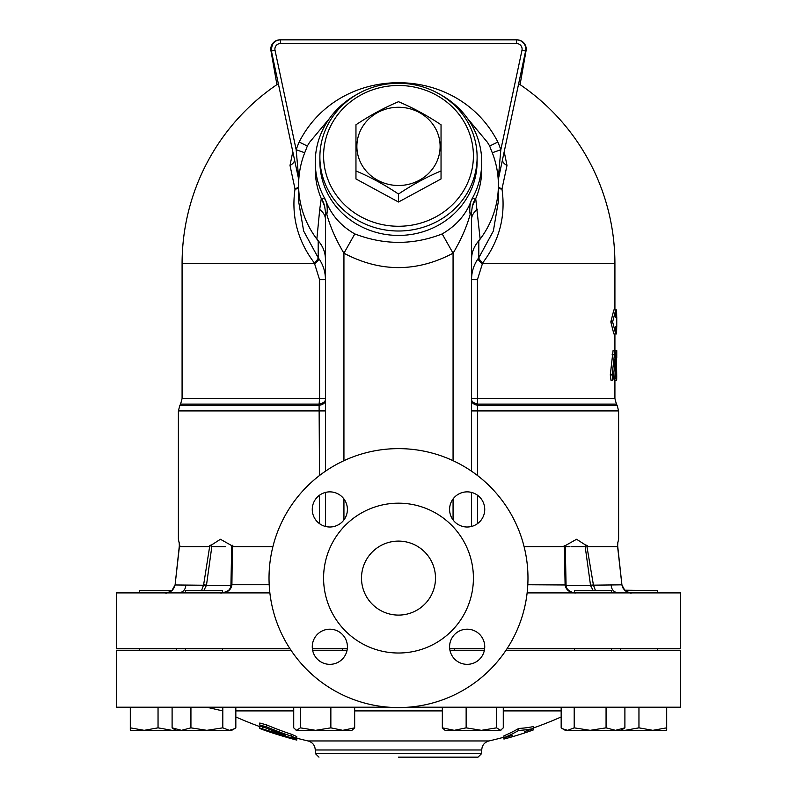 <?xml version="1.0" encoding="UTF-8"?>
<svg xmlns="http://www.w3.org/2000/svg" width="797" height="797" viewBox="0 0 797 797"><rect width="100%" height="100%" fill="white"/><g stroke="black" fill="none" stroke-linecap="round" stroke-linejoin="round"><path stroke-width="1.2" d="M398.5 707.577A129.473 129.473 0 0 0 510.628 513.368A129.473 129.473 0 0 0 286.372 513.368A129.473 129.473 0 0 0 398.5 707.577M329.838 491.869A17.574 17.574 0 0 1 345.051 518.219A17.574 17.574 0 0 1 314.616 518.219A17.574 17.574 0 0 1 329.838 491.869M484.735 509.432A17.574 17.574 0 0 1 458.375 524.655A17.574 17.574 0 0 1 458.375 494.22A17.574 17.574 0 0 1 484.735 509.432M467.162 664.339A17.574 17.574 0 0 1 451.949 637.979A17.574 17.574 0 0 1 482.384 637.979A17.574 17.574 0 0 1 467.162 664.339M312.265 646.765A17.574 17.574 0 0 1 338.625 631.553A17.574 17.574 0 0 1 338.625 661.988A17.574 17.574 0 0 1 312.265 646.765M269.874 592.898L116.422 592.898L116.422 648.389L289.759 648.389M507.241 648.389L680.578 648.389L680.578 592.898L527.126 592.898M449.667 648.389L484.666 648.389M312.334 648.389L347.333 648.389M398.5 653.012A74.908 74.908 0 0 0 463.376 540.645A74.908 74.908 0 0 0 333.624 540.645A74.908 74.908 0 0 0 398.5 653.012M398.5 615.095A36.991 36.991 0 0 0 430.539 559.604A36.991 36.991 0 0 0 366.461 559.604A36.991 36.991 0 0 0 398.5 615.095M616.719 317.296L616.599 309.903L615.702 309.903L615.702 317.296L616.719 317.296M612.634 321.928L615.702 309.903L613.859 309.903L610.821 321.928L612.634 321.928L615.702 333.943L616.599 333.943L616.719 326.551L615.702 326.551L615.702 333.943L613.859 333.943L610.821 321.928M616.23 380.189L614.387 380.189L614.128 378.107L615.971 378.107C616.29 381.315 616.45 380.239 616.44 374.869L615.673 354.755L614.905 350.59L612.126 374.869L612.783 380.189L613.401 378.107L615.015 359.696L615.971 378.107L616.639 380.189M612.783 380.189L610.97 380.189L610.313 374.869L613.072 350.59L616.41 350.59L616.729 376.493C616.689 381.265 616.609 381.265 616.489 376.493L616.729 376.493M614.128 378.107L613.869 372.388M615.832 357.992L616.41 357.992M323.592 155.873A74.908 70.395 180 0 1 435.959 94.913A74.908 70.395 180 0 1 435.959 216.834A74.908 70.395 180 0 1 323.592 155.873M319.886 157.139A78.614 73.872 0 0 0 398.5 231.01A78.614 73.872 0 0 0 477.114 157.139A78.614 73.872 0 0 0 398.5 83.267A78.614 73.872 0 0 0 319.886 157.139L319.886 161.562A78.614 73.872 180 0 0 398.5 235.434A78.614 73.872 180 0 0 477.114 161.562L477.114 157.139M441.04 132.79L441.04 170.947C426.863 176.884 412.677 184.585 398.5 194.03C384.323 184.585 370.137 176.884 355.96 170.947L355.96 132.79M441.04 178.956L398.5 202.03L355.96 178.956L355.96 124.78C370.137 115.336 384.323 107.645 398.5 101.707C412.677 107.645 426.863 115.336 441.04 124.78L441.04 178.956M398.5 185.492A41.613 39.103 -0 0 0 434.544 126.833A41.613 39.103 -0 0 0 362.456 126.833A41.613 39.103 -0 0 0 398.5 185.492M398.5 202.03L398.5 194.03M272.903 546.662L233.561 546.662L220.43 539.26L208.914 546.662L179.395 546.662C178.159 535.464 178.159 535.464 179.395 546.662L175.111 584.749L172.351 590.208C167.968 592.689 165.706 593.586 165.577 592.898L165.407 592.898C170.428 592.789 173.656 590.149 175.081 584.968L171.823 590.677L139.545 590.677L139.545 592.898M222.463 592.829L222.463 590.677L185.472 590.677L185.472 592.898M611.528 592.898L611.528 590.677L574.537 590.677L574.537 592.829M595.937 730.331L565.292 730.331L562.662 728.817L567.683 730.331L574.199 727.85L590.129 730.331L606.069 727.85L615.483 730.331L624.898 727.85L620.773 730.331L590.129 730.331M206.871 730.331L181.517 730.331L190.931 727.85L206.871 730.331L222.801 727.85L229.317 730.331L234.338 728.817L231.708 730.331L201.063 730.331M171.913 730.331L144.167 730.331L158.045 727.85L171.913 730.331L175.848 730.112M130.3 730.331L130.3 727.85L144.167 730.331L130.3 730.331M234.338 728.817L235.832 727.85L235.832 707.208M173.597 728.817L172.102 727.85L181.517 730.331L176.227 730.331L173.597 728.817M342.76 730.331L354.665 727.85L351.935 730.331L315.622 730.331L330.855 727.85L342.76 730.331M293.724 707.208L293.724 727.85L296.454 730.331L300.389 727.85L315.622 730.331L297.052 730.331M499.948 730.331L481.378 730.331L496.611 727.85L500.546 730.331L503.276 727.85L503.276 707.208M442.335 727.85L454.24 730.331L445.065 730.331L442.335 727.85L442.335 707.208M454.24 730.331L466.145 727.85L481.378 730.331L454.24 730.331M561.168 707.208L561.168 727.85L562.662 728.817M130.3 707.208L130.3 727.85M158.045 707.208L158.045 727.85M190.931 707.208L190.931 727.85M172.102 707.208L172.102 727.85M222.801 707.208L222.801 727.85M330.855 707.208L330.855 727.85M300.389 707.208L300.389 727.85M354.665 707.208L354.665 727.85M496.611 707.208L496.611 727.85M466.145 707.208L466.145 727.85M624.898 707.208L624.898 727.85M606.069 707.208L606.069 727.85M574.199 707.208L574.199 727.85M657.455 592.898L657.455 590.677L624.629 590.198M621.152 730.112L625.087 730.331L638.955 727.85L652.833 730.331L625.087 730.331M652.833 730.331L666.7 727.85L666.7 730.331L652.833 730.331M666.7 707.208L666.7 727.85M638.955 707.208L638.955 727.85M621.939 585.028L624.838 590.378C629.042 592.679 631.244 593.526 631.423 592.898L631.593 592.898C626.572 592.789 623.344 590.149 621.919 584.968L621.929 585.058M595.498 590.677L593.406 584.968L586.712 545.178M617.625 545.606L617.605 546.662C618.841 535.464 618.841 535.464 617.605 546.662L621.919 584.968M617.605 546.662L588.086 546.662L576.58 539.26L563.439 546.662L524.097 546.662M325.435 400.732A9.245 4.872 0 0 1 319.099 405.354L319.507 475.51M477.493 475.51L477.433 279.667L482.653 262.95C499.4 240.814 505.846 216.176 501.98 189.019L506.992 165.437L504.202 151.709M287.518 736.757L287.518 737.564A405.075 405.075 0 0 0 296.773 740.094L286.362 737.215A405.045 405.045 0 0 1 264.395 730.211C258.477 728.05 258.477 727.97 264.395 729.972L264.395 730.211M296.773 739.835L296.773 738.191A403.222 403.222 0 0 0 308.09 740.961L488.91 740.961A403.222 403.222 0 0 0 503.933 737.205M296.773 740.064L296.773 738.191M262.382 726.844L262.382 728.807C258.427 727.691 259.772 728.309 266.417 730.65A398.759 358.7 -90 0 0 291.563 737.753L296.763 738.48L291.563 736.229A405.015 364.319 -90 0 1 266.417 726.804L259.772 725.021L262.382 726.515A404.746 364.08 90 0 0 285.376 735.232L285.376 735.432A396.996 357.106 90 0 1 262.382 728.807L259.772 728.099L259.772 726.127L262.382 726.844A395.113 355.412 -90 0 0 265.899 727.98M259.772 725.021L259.772 723.028L266.417 724.832A403.162 362.655 90 0 0 291.563 734.306L296.763 736.558L296.773 738.48M533.522 729.853A400.373 346.735 -90 0 1 524.735 732.901L524.735 731.516A403.76 403.76 0 0 0 533.522 728.518A382.53 191.26 -90 0 1 518.727 730.411A398.082 199.041 90 0 1 503.933 737.753A403.76 403.76 0 0 0 512.72 735.272L512.72 736.647A400.801 347.103 90 0 1 503.933 739.058L503.933 735.83A396.199 198.094 -90 0 0 518.727 728.448A380.567 190.284 90 0 0 533.522 726.545L533.522 729.853M518.727 730.411L518.727 728.448M398.5 757.15L478.031 757.15L398.5 757.15M354.665 710.904L442.335 710.904M503.276 710.904L561.168 710.904M235.832 710.904L293.724 710.904M408.283 707.208L680.578 707.208L680.578 650.242L506.015 650.242M290.985 650.242L116.422 650.242L116.422 707.208L388.717 707.208M449.936 650.242L484.387 650.242M312.613 650.242L347.064 650.242M565.292 546.055L564.366 545.606L565.093 584.749A3.696 0.528 -1.9 0 1 566.069 585.078A3.696 0.528 -1.9 0 1 566.059 585.098L565.292 545.985L564.366 545.606L565.292 546.055M588.086 546.662L587.19 545.606L584.101 546.662L571.26 546.662L584.101 546.662L585.098 546.055L590.517 585.197L621.899 584.829M527.803 584.749L565.093 584.968A3.696 0.628 -2.2 0 1 566.079 585.357A3.696 0.628 -2.2 0 1 566.069 585.387M565.093 584.968C566.069 590.149 569.676 592.789 575.932 592.898C570.194 592.799 566.876 590.338 565.99 585.506M564.356 545.616L563.439 546.662M590.517 585.197L593.406 584.968M566.079 585.506L590.557 585.506L593.237 590.677M569.955 546.662L565.302 546.662M621.939 585.008L617.605 545.327M225.75 546.662L212.899 546.662L209.81 545.606L203.633 584.749L206.483 585.197L211.902 546.055L211.195 545.457M210.687 545.188L210.129 545.258M231.01 585.506C230.124 590.328 226.806 592.799 221.068 592.898C227.324 592.789 230.931 590.149 231.907 584.968L232.365 545.258M233.561 546.662L232.634 545.606L231.708 546.055L232.644 545.636M231.907 584.968A3.696 0.628 -177.8 0 0 230.921 585.357A3.696 0.628 -177.8 0 0 230.931 585.387M269.197 584.749L231.907 584.749A3.696 0.528 -178.1 0 0 230.931 585.078A3.696 0.528 -178.1 0 0 230.941 585.098L230.931 585.357C232.266 592.051 218.298 593.606 221.088 592.898M203.763 590.677L206.483 585.197M175.081 584.968L230.921 585.506M203.594 584.968L201.502 590.677M209.81 545.606L208.914 546.662M179.395 546.662L179.375 545.606L180.092 546.055M175.111 584.749L179.375 545.606M179.395 545.327L175.101 584.829M439.964 94.375A83.237 78.216 180 0 1 481.737 162.199A83.237 78.216 180 0 1 471.645 199.529C466.634 213.885 456.82 225.362 442.186 233.929C413.284 245.167 384.154 245.167 354.814 233.929C340.498 225.77 330.675 214.303 325.355 199.529C323.502 197.795 322.566 198.084 322.536 200.386L321.281 198.583L319.717 209.442A36.991 18.61 -0 0 1 325.435 219.384L325.435 471.206M325.435 492.426L325.435 526.448M498.205 179.435L500.835 149.756L492.277 152.735M497.836 142.015C457.588 62.943 339.412 62.943 299.164 142.015A116.133 109.129 -90 0 0 296.165 149.756L275.015 50.251A5.549 5.549 0 0 1 280.444 43.546L516.556 43.546A5.549 5.549 0 0 1 521.985 50.251L500.835 149.756A116.133 109.129 -90 0 0 497.836 142.015L489.677 146.04L491.171 150.025A99.884 93.857 180 0 1 498.384 185.034A99.884 93.857 180 0 1 480.143 239.11L475.719 198.583A83.237 78.216 180 0 0 481.737 169.392L481.737 162.199M299.164 142.015L307.323 146.04L309.555 142.324L329.619 118.295M467.381 118.295L487.445 142.324L489.677 146.04M298.795 179.435L296.165 149.756L304.723 152.735M319.717 209.442L316.857 239.11A99.884 93.857 180 0 1 298.616 185.034A99.884 93.857 180 0 1 305.829 150.025L307.323 146.04M294.422 159.32A9.245 5.519 -12 0 1 290.008 165.437L295.02 189.019A9.245 4.403 168 0 0 298.616 186.628M292.798 151.709L290.008 165.437M314.347 262.95L319.567 279.667L325.435 279.667C325.445 271.976 323.273 264.993 318.93 258.736L318.192 257.75A9.245 2.341 -37.9 0 1 314.347 262.95C297.58 240.734 291.144 216.087 295.02 189.019A9.245 2.889 -170.9 0 0 298.616 188.381M502.578 159.32A9.245 5.519 -168 0 0 506.992 165.437M498.384 186.628A9.245 4.403 -168 0 0 501.98 189.019A9.245 2.889 170.9 0 1 498.384 188.381M498.225 179.813L525.602 51.018A9.245 9.245 0 0 0 516.556 39.85L280.444 39.85A9.245 9.245 0 0 0 271.398 51.018L298.775 179.813M316.857 239.11L318.192 240.754L318.192 257.75L303.637 231.02L298.616 201.322L298.616 185.034M318.93 258.736A9.245 2.192 -35.6 0 1 314.875 263.658L182.085 263.658L182.085 398.55L180.6 404.099L319.109 404.099L319.099 405.354L179.873 405.354L178.389 410.903L325.435 410.903M518.658 83.675A216.415 216.415 0 0 1 614.915 263.638L482.125 263.658A9.245 2.192 -144.4 0 1 478.07 258.736C473.717 265.032 471.545 272.006 471.565 279.667L477.433 279.667M520.082 84.631L526.06 50.709A3.696 0.568 -170 0 0 525.711 50.38M526.06 50.709A9.245 9.245 0 0 0 516.954 39.85L516.954 39.86A9.245 9.245 0 0 1 526.06 50.709C526.359 44.293 523.32 40.677 516.954 39.85L280.046 39.85C273.68 40.677 270.641 44.293 270.94 50.709A3.696 0.568 -10 0 1 271.289 50.38M270.94 50.709A9.245 9.245 0 0 1 280.046 39.85L280.046 39.86A9.245 9.245 0 0 0 270.94 50.709L276.918 84.631M498.384 185.034L498.384 201.322L493.353 231.05L478.808 257.75L478.808 240.754L480.143 239.11M325.435 399.476A9.245 4.872 0 0 1 319.109 404.099L319.567 398.55L182.085 398.55M482.653 262.95A9.245 2.341 -142.1 0 1 478.808 257.75L478.07 258.736M471.565 399.476A9.245 4.872 180 0 0 477.891 404.099L616.4 404.099L617.127 405.354L477.901 405.354A9.245 4.872 180 0 1 471.565 400.732M318.192 240.754C322.974 246.303 325.385 252.48 325.435 259.274M325.435 219.384L325.495 212.062L326.85 214.453C330.307 226.976 336.005 239.897 343.935 253.217C380.299 272.385 416.682 272.385 453.065 253.217C460.995 239.887 466.693 226.966 470.15 214.453L471.505 212.072L472.352 206.393L475.719 198.583M322.536 201.173L324.648 206.393L325.495 212.062M321.281 198.583A83.237 78.216 180 0 1 315.263 169.392L315.263 162.199A83.237 78.216 180 0 1 357.036 94.375M326.85 214.453A33.295 28.403 -42.7 0 0 325.355 199.529A83.237 78.216 180 0 1 315.263 162.199M472.352 206.393A33.295 31.282 180 0 1 474.464 200.386C474.434 198.084 473.498 197.795 471.645 199.529A33.295 28.403 -137.3 0 0 470.15 214.453M322.536 200.386A33.295 31.282 180 0 1 324.648 206.393M478.808 240.754C474.026 246.303 471.615 252.47 471.565 259.274M471.565 526.448L471.565 492.426M471.565 471.206L471.565 219.384A36.991 18.61 0 0 1 477.283 209.442M471.505 212.062L471.565 219.384M442.186 233.929L453.065 253.217L453.065 460.686M354.814 233.929L343.935 253.217L343.935 460.686M612.106 354.755L613.929 354.755M610.313 374.869L612.126 374.869M615.872 358.919L616.729 358.919M471.565 410.903L618.611 410.903L618.611 539.26L617.874 542.468M477.493 523.659L477.493 495.216M319.507 495.216L319.507 523.659M286.362 737.215L286.362 736.458M291.563 736.229L291.563 734.306M266.417 726.804L266.417 724.832M315.263 753.454L315.263 749.977L481.737 749.977L481.737 753.454L315.263 753.454L318.969 757.15M275.015 50.251L271.398 51.018C271.608 43.397 274.626 39.681 280.444 39.85L280.444 43.546M521.985 50.251L525.602 51.018M516.556 43.546L516.556 39.85M325.435 398.55L319.567 398.55L319.567 279.667M471.565 398.55L614.915 398.55L616.4 404.099M474.464 201.173L474.464 200.386M453.065 498.952L453.065 519.923M343.935 519.923L343.935 498.952M616.758 317.296L616.758 326.551M616.758 350.59L616.758 357.992M176.535 650.242L176.535 648.389M139.545 650.242L139.545 648.389M222.463 650.242L222.463 648.389M185.472 650.242L185.472 648.389M342.69 650.242L342.69 648.389M454.31 650.242L454.31 648.389M611.528 650.242L611.528 648.389M574.537 650.242L574.537 648.389M296.454 730.331L295.826 729.972M500.546 730.331L501.174 729.972M657.455 650.242L657.455 648.389M620.464 650.242L620.464 648.389M611.209 585.506C611.648 589.999 614.118 592.46 618.611 592.898M178.389 410.903L178.389 539.26L179.186 542.946M618.611 410.903L617.127 405.354M259.772 728.468L259.772 726.615A403.222 403.222 0 0 1 235.832 716.961M512.72 736.647A405.075 405.075 0 0 0 524.735 732.911M481.737 753.454L478.031 757.15M481.737 749.977C482.036 745.315 484.427 742.306 488.91 740.961M315.263 749.977C314.964 745.315 312.573 742.306 308.09 740.961M533.522 727.95A403.222 403.222 0 0 0 561.168 716.961M222.742 710.904L206.612 707.208M575.932 592.898C572.784 593.725 564.346 588.525 566.069 585.357L566.059 585.078M622.537 587.18L623.443 588.824M617.814 542.349L617.645 546.383M230.941 585.078L231.708 545.985M185.791 585.506C185.352 589.999 182.882 592.46 178.389 592.898M178.717 551.514L178.917 549.751M179.195 547.091L179.295 546.204M179.186 542.349L179.355 546.383M278.342 83.675A216.415 216.415 0 0 0 182.085 263.658M614.915 263.658L614.915 309.903M614.915 333.943L614.915 350.59M614.915 380.189L614.915 398.55M180.6 404.099L179.873 405.354"/></g></svg>
